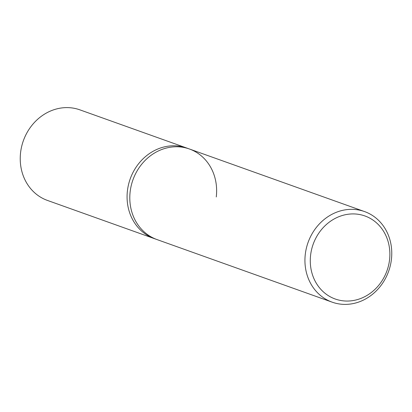 <?xml version="1.0" encoding="UTF-8"?>
<svg xmlns="http://www.w3.org/2000/svg" width="412" height="412" viewBox="0 0 412 412"><rect width="100%" height="100%" fill="white"/><g stroke="black" fill="none" stroke-linecap="round" stroke-linejoin="round"><path stroke-width="0.62" d="M305.302 254.189A48.101 42.786 109.7 0 0 332.165 302.166A48.101 42.786 109.7 0 0 391.4 259.545A48.101 42.786 109.7 0 0 364.538 211.567A48.101 42.786 109.7 0 0 305.302 254.189M332.165 302.166L157.029 239.583A48.101 42.786 -70.3 0 1 130.166 191.606A48.101 42.786 -70.3 0 1 189.402 148.99A48.101 42.786 -70.3 0 1 216.264 196.962M389.536 259.941A44.094 39.217 -70.3 0 1 344.89 300.987A44.094 39.217 -70.3 0 1 310.617 255.028A44.094 39.217 -70.3 0 1 355.262 213.983A44.094 39.217 -70.3 0 1 389.536 259.941M157.029 239.583A48.101 42.786 -70.3 0 1 130.166 191.606A48.101 42.786 -70.3 0 1 189.402 148.99L186.677 148.011A48.101 42.786 109.7 0 0 127.442 190.632A48.101 42.786 109.7 0 0 154.304 238.61L47.462 200.433A48.101 42.786 109.7 0 1 20.6 152.455A48.101 42.786 109.7 0 1 79.835 109.834L186.677 148.011A48.101 42.786 109.7 0 0 127.442 190.632A48.101 42.786 109.7 0 0 154.304 238.61L157.029 239.583M364.538 211.567L189.402 148.99"/></g></svg>
